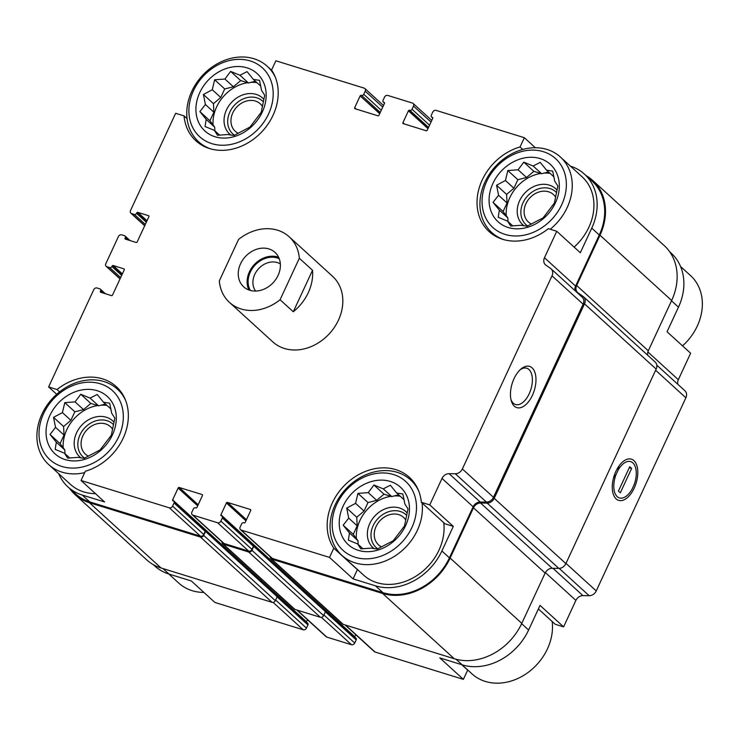 <?xml version="1.0" encoding="UTF-8"?>
<svg xmlns="http://www.w3.org/2000/svg" width="739" height="739" viewBox="0 0 739 739"><rect width="100%" height="100%" fill="white"/><g stroke="black" fill="none" stroke-linecap="round" stroke-linejoin="round"><path stroke-width="1.11" d="M669.682 251.777L671.243 253.209A54.566 44.636 -47.7 0 1 678.476 307.156L667.058 331.765L690.623 353.233L678.337 379.698A7.094 5.81 -47.7 0 0 677.829 384.298M575.071 290.686A7.094 5.81 -47.7 0 1 575.579 286.085L599.283 235.011L591.745 228.139L580.318 252.747L556.753 231.27L548.347 228.674A52.118 42.64 132.3 0 1 489.098 231.584A52.118 42.64 132.3 0 1 480.304 184.593A52.118 42.64 132.3 0 1 520.044 146.959L524.339 137.703L535.341 147.735M520.044 146.959L522.769 149.444M380.197 112.605L361.593 95.433A1.774 1.45 -47.7 0 0 363.754 94.306L365.214 91.156A2.66 2.18 -47.7 0 0 364.863 88.523A2.66 2.18 -47.7 0 0 364.17 88.126L275.859 60.792L271.564 70.048A52.118 42.64 132.3 0 1 259.001 134.618A52.118 42.64 132.3 0 1 195.937 140.826A52.118 42.64 132.3 0 1 184.039 115.894L175.642 113.298L130.498 210.541A2.66 2.18 -47.7 0 0 130.849 213.174A2.66 2.18 -47.7 0 0 131.542 213.571L134.406 214.458A1.774 1.45 -47.7 0 0 136.567 213.322L136.752 212.934A0.887 0.73 -47.7 0 1 137.833 212.361L148.557 215.686A0.887 0.73 -47.7 0 1 148.908 216.693L137.205 241.893A0.887 0.73 -47.7 0 1 136.124 242.457L125.399 239.14A0.887 0.73 -47.7 0 1 125.048 238.124L125.233 237.736A1.774 1.45 -47.7 0 0 124.54 235.713L121.676 234.836A2.66 2.18 -47.7 0 0 118.434 236.526L105.825 263.694A2.66 2.18 -47.7 0 0 106.176 266.326A2.66 2.18 -47.7 0 0 106.869 266.724L109.732 267.61A1.774 1.45 -47.7 0 0 111.894 266.474L112.079 266.086A0.887 0.73 -47.7 0 1 113.159 265.513L123.884 268.839A0.887 0.73 -47.7 0 1 124.235 269.846L112.531 295.046A0.887 0.73 -47.7 0 1 111.46 295.609L100.726 292.293A0.887 0.73 -47.7 0 1 100.384 291.277L100.559 290.889A1.774 1.45 -47.7 0 0 99.867 288.866L97.003 287.988A2.66 2.18 -47.7 0 0 93.761 289.679L48.617 386.931L57.023 389.536L59.591 391.873M184.039 115.894L187.069 118.656M246.438 519.693L227.473 502.409L250.355 509.494A0.887 0.73 -47.7 0 1 250.706 510.501L245.219 522.316A0.887 0.73 -47.7 0 1 244.138 522.879L243.778 522.769A1.774 1.45 -47.7 0 0 241.616 523.896L240.157 527.046A2.66 2.18 -47.7 0 0 240.508 529.678L271.619 558.028A2.66 2.18 -47.7 0 0 272.322 558.416L382.968 592.669L375.43 585.805L353.085 578.886L357.38 569.63A52.118 42.64 132.3 0 1 357.085 569.187M353.085 578.886L329.511 557.409L333.806 548.162L357.38 569.63M333.806 548.162A52.118 42.64 132.3 0 1 346.369 483.583A52.118 42.64 132.3 0 1 409.443 477.376A52.118 42.64 132.3 0 1 421.332 502.308L429.738 504.903L453.303 526.38L441.885 550.989A54.566 44.636 -47.7 0 1 375.43 585.805M421.332 502.308L444.906 523.775L453.303 526.38M461.699 664.675L467.676 670.125L463.381 679.372L439.816 657.904L462.161 664.823A54.566 44.636 -47.7 0 0 528.616 630.007L521.651 623.661M538.389 608.945L555.201 624.27L563.608 626.866L540.033 605.398L528.616 630.007M277.264 595.477L307.683 623.189A1.774 1.45 -47.7 0 1 307.923 624.945L306.454 628.095A2.66 2.18 -47.7 0 1 303.212 629.794L214.91 602.461L191.336 580.983L168.991 574.074L162.95 568.559M57.023 389.536A52.118 42.64 132.3 0 1 116.272 386.626A52.118 42.64 132.3 0 1 125.067 433.608A52.118 42.64 132.3 0 1 85.336 471.242L81.041 480.498L104.605 501.966L82.26 495.047A54.566 44.636 -47.7 0 1 67.997 486.955A54.566 44.636 -47.7 0 1 58.677 473.671M56.709 394.303L48.617 386.931M240.508 529.678A2.66 2.18 -47.7 0 0 241.21 530.075L329.511 557.409M382.968 592.669A54.566 44.636 -47.7 0 0 449.423 557.853L473.136 506.778L442.024 478.438L429.738 504.903M575.579 286.085L544.467 257.735L556.753 231.27M591.745 228.139A54.566 44.636 -47.7 0 0 584.512 174.192A54.566 44.636 -47.7 0 0 570.416 166.146M599.283 235.011A54.566 44.636 -47.7 0 0 592.059 181.064L584.512 174.192M524.339 137.703L436.028 110.37A2.66 2.18 -47.7 0 0 432.786 112.069L431.327 115.219A1.774 1.45 -47.7 0 0 432.019 117.233L432.38 117.344A0.887 0.73 -47.7 0 1 432.731 118.36L427.244 130.166A0.887 0.73 -47.7 0 1 426.163 130.738L403.282 123.653A0.887 0.73 -47.7 0 1 402.94 122.646L408.418 110.832A0.887 0.73 -47.7 0 1 409.498 110.268L409.859 110.379A1.774 1.45 -47.7 0 0 412.02 109.243L413.48 106.093A2.66 2.18 -47.7 0 0 413.129 103.46A2.66 2.18 -47.7 0 0 412.436 103.063L387.763 95.433A2.66 2.18 -47.7 0 0 384.52 97.132L383.061 100.282A1.774 1.45 -47.7 0 0 383.753 102.296L384.114 102.407A0.887 0.73 -47.7 0 1 384.465 103.414L378.978 115.229A0.887 0.73 -47.7 0 1 377.906 115.792L355.025 108.707A0.887 0.73 -47.7 0 1 354.674 107.7L360.152 95.894A0.887 0.73 -47.7 0 1 361.232 95.322M67.997 486.955L75.535 493.828A54.566 44.636 -47.7 0 0 89.807 501.92L200.454 536.172A2.66 2.18 -47.7 0 0 203.696 534.473L205.156 531.323A1.774 1.45 -47.7 0 0 204.925 529.577L173.813 501.227A1.774 1.45 -47.7 0 0 173.351 500.968L172.991 500.857A0.887 0.73 -47.7 0 1 172.64 499.85L178.127 488.036A0.887 0.73 -47.7 0 1 179.207 487.472L202.089 494.548A0.887 0.73 -47.7 0 1 202.44 495.564L196.953 507.37A0.887 0.73 -47.7 0 1 195.872 507.933L195.521 507.832A1.774 1.45 -47.7 0 0 193.359 508.959L191.891 512.109A2.66 2.18 -47.7 0 0 192.242 514.741A2.66 2.18 -47.7 0 0 192.944 515.138L217.608 522.769A2.66 2.18 -47.7 0 0 220.85 521.069L222.319 517.928A1.774 1.45 -47.7 0 0 221.617 515.905L221.257 515.794A0.887 0.73 -47.7 0 1 220.906 514.787L226.393 502.973A0.887 0.73 -47.7 0 1 227.473 502.409M81.041 480.498L169.342 507.832A2.66 2.18 -47.7 0 0 172.584 506.132L174.053 502.982A1.774 1.45 -47.7 0 0 173.813 501.227M289.198 236.803L332.559 276.312A44.358 36.294 132.3 0 1 334.508 327.155A44.358 36.294 132.3 0 1 284.413 348.475A44.358 36.294 132.3 0 1 272.811 341.889L229.45 302.38A44.358 36.294 132.3 0 1 219.307 280.922L238.558 239.445A44.358 36.294 132.3 0 1 277.596 230.217A44.358 36.294 132.3 0 1 289.198 236.803A44.358 36.294 132.3 0 1 299.341 258.262L280.081 299.738A44.358 36.294 132.3 0 1 229.45 302.38M473.136 506.778A7.094 5.81 -47.7 0 1 480.193 502.012L449.081 473.671A7.094 5.81 -47.7 0 0 442.024 478.438M449.081 473.671L455.298 473.745A7.094 5.81 -47.7 0 0 462.365 468.969L552.015 275.832A7.094 5.81 -47.7 0 0 551.072 268.82A7.094 5.81 -47.7 0 0 550.601 268.442L545.881 265.135A7.094 5.81 -47.7 0 1 545.41 264.756A7.094 5.81 -47.7 0 1 544.467 257.735M69.568 488.387A55.453 45.365 -47.7 0 0 74.944 494.483L146.59 559.756A55.453 45.365 -47.7 0 0 161.084 567.986L272.1 602.35A2.66 2.18 -47.7 0 0 275.342 600.65L277.162 596.715A1.774 1.45 -47.7 0 0 276.931 594.96L205.285 529.687A1.774 1.45 -47.7 0 0 204.823 529.42L204.731 529.392M222.051 541.89A2.66 2.18 -47.7 0 0 222.633 543.756L294.279 609.038A2.66 2.18 -47.7 0 0 294.981 609.435L320.366 617.287A2.66 2.18 -47.7 0 0 323.608 615.587L325.428 611.652A1.774 1.45 -47.7 0 0 325.197 609.897L253.551 544.625A1.774 1.45 -47.7 0 0 253.08 544.357L252.987 544.329M480.193 502.012L486.41 502.086A7.094 5.81 -47.7 0 0 493.476 497.319L583.126 304.182A7.094 5.81 -47.7 0 0 582.184 297.161L551.072 268.82M532.385 395.365A21.579 11.584 107.2 0 0 534.519 371.421A21.579 11.584 107.2 0 0 521.097 368.927A21.579 11.584 107.2 0 0 511.249 400.732A21.579 11.584 107.2 0 0 532.385 395.365M307.479 619.725L306.509 621.813A0.887 0.73 -47.7 0 0 306.436 622.053M192.242 514.741L223.354 543.082A2.66 2.18 -47.7 0 0 224.056 543.479L248.72 551.118A2.66 2.18 -47.7 0 0 251.962 549.419L253.422 546.269A1.774 1.45 -47.7 0 0 253.191 544.514L222.079 516.173M355.745 634.662L354.775 636.75A0.887 0.73 -47.7 0 0 354.702 637M74.944 494.483A55.453 45.365 -47.7 0 0 89.437 502.714L200.445 537.068A2.66 2.18 -47.7 0 0 203.687 535.378L205.516 531.433A1.774 1.45 -47.7 0 0 205.285 529.687M222.633 543.756A2.66 2.18 -47.7 0 0 223.326 544.153L248.71 552.015A2.66 2.18 -47.7 0 0 251.953 550.315L253.782 546.38A1.774 1.45 -47.7 0 0 253.551 544.625M270.317 556.827A2.66 2.18 -47.7 0 0 270.899 558.702A2.66 2.18 -47.7 0 0 271.592 559.1L382.608 593.463A55.453 45.365 -47.7 0 0 450.143 558.074L473.477 507.795A7.094 5.81 -47.7 0 1 480.544 503.019L487.167 503.102A7.094 5.81 -47.7 0 0 494.225 498.335L584.512 303.831A7.094 5.81 -47.7 0 0 583.57 296.81A7.094 5.81 -47.7 0 0 583.099 296.431L578.074 292.912A7.094 5.81 -47.7 0 1 577.602 292.533A7.094 5.81 -47.7 0 1 576.66 285.513L600.003 235.233A55.453 45.365 -47.7 0 0 592.65 180.408A55.453 45.365 -47.7 0 0 586.082 175.614M270.899 558.702L342.545 623.975A2.66 2.18 -47.7 0 0 343.247 624.372L454.254 658.735A55.453 45.365 -47.7 0 0 521.789 623.356L545.133 573.067L473.477 507.795M583.57 296.81L655.225 362.092A7.094 5.81 -47.7 0 1 656.158 369.103L565.88 563.608A7.094 5.81 -47.7 0 1 558.813 568.383L552.19 568.291A7.094 5.81 -47.7 0 0 545.133 573.067M592.65 180.408L664.306 245.681A55.453 45.365 -47.7 0 1 671.649 300.505L648.306 350.794A7.094 5.81 -47.7 0 0 647.78 355.311M345.067 624.935L374.377 651.641A2.66 2.18 -47.7 0 0 375.079 652.038L463.381 679.372M563.608 626.866L575.893 600.401L545.373 572.596M656.795 365.14L684.942 390.783A7.094 5.81 -47.7 0 1 685.884 397.794L596.234 590.932A7.094 5.81 -47.7 0 1 589.168 595.708L582.951 595.634A7.094 5.81 -47.7 0 0 575.893 600.401M634.201 488.119A21.579 11.584 107.2 0 0 636.334 464.175A21.579 11.584 107.2 0 0 622.912 461.69A21.579 11.584 107.2 0 0 613.065 493.486A21.579 11.584 107.2 0 0 634.201 488.119M153.158 564.55L154.728 565.972A54.566 44.636 -47.7 0 0 168.991 574.074M296.801 609.998L326.111 636.704A2.66 2.18 -47.7 0 0 326.814 637.101L351.478 644.731A2.66 2.18 -47.7 0 0 354.72 643.041L356.189 639.891A1.774 1.45 -47.7 0 0 355.949 638.136L325.529 610.423M510.954 399.513A19.002 10.198 107.2 0 0 515.517 404.51A19.002 10.198 107.2 0 0 529.216 393.721A19.002 10.198 107.2 0 0 526.759 368.216A19.002 10.198 107.2 0 0 520.164 369.759M503.795 239.63A51.009 41.735 132.3 0 1 491.731 232.48A51.009 41.735 132.3 0 1 495.232 166.663A51.009 41.735 132.3 0 1 560.439 157.056L582.129 176.815A51.009 41.735 132.3 0 1 574.12 247.094M95.488 493.652A51.009 41.735 132.3 0 1 83.729 491.897A51.009 41.735 132.3 0 1 70.39 484.331L48.7 464.582A51.009 41.735 132.3 0 1 52.21 398.764A51.009 41.735 132.3 0 1 117.418 389.157A51.009 41.735 132.3 0 1 125.648 400.51M443.76 522.741A51.009 41.735 132.3 0 1 424.288 569.917A51.009 41.735 132.3 0 1 376.89 582.655A51.009 41.735 132.3 0 1 363.551 575.081L341.871 555.331A51.009 41.735 132.3 0 1 345.372 489.514A51.009 41.735 132.3 0 1 410.579 479.907A51.009 41.735 132.3 0 1 418.819 491.259M61.984 466.494A46.575 38.105 132.3 0 1 58.261 394.414A46.575 38.105 132.3 0 1 123.274 414.542A46.575 38.105 132.3 0 1 61.984 466.494M65.18 459.603A38.816 31.759 132.3 0 1 62.076 399.54A38.816 31.759 132.3 0 1 116.263 416.316A38.816 31.759 132.3 0 1 65.18 459.603M84.699 472.618A51.009 41.735 132.3 0 1 62.039 472.147A51.009 41.735 132.3 0 1 48.7 464.582M55.554 427.373L50.021 434.458L56.321 442.236L55.185 449.386L64.505 453.219L67.655 458.125L77.918 457.367L84.089 458.328L100.07 449.959L111.33 435.243L114.841 418.135L111.691 413.23L109.677 403.208L103.506 402.247L97.206 394.469L90.093 398.099L80.773 394.266L75.055 401.887L64.792 402.635L62.409 412.602L53.531 417.35L55.554 427.373L64.034 435.095L60.071 443.622L64.801 449.959L64.995 453.654M105.511 404.076L98.573 405.822L90.832 403.42L83.535 409.609L74.842 411.799L70.889 420.325L63.591 426.514L64.034 435.095M63.212 447.834A36.599 29.939 132.3 0 1 97.714 405.554M101.04 405.203A36.599 29.939 132.3 0 1 107.016 405.443M81.068 457.949A24.396 19.962 132.3 0 1 81.613 425.322A24.396 19.962 132.3 0 1 114.009 422.209M84.615 458.088A22.179 18.142 132.3 0 1 83.969 428.731A22.179 18.142 132.3 0 1 113.446 424.583M88.449 456.175A18.577 15.196 132.3 0 1 85.382 454.115A18.577 15.196 132.3 0 1 86.657 430.144A18.577 15.196 132.3 0 1 110.397 426.652A18.577 15.196 132.3 0 1 112.383 428.953M355.145 557.243A46.575 38.105 132.3 0 1 351.422 485.163A46.575 38.105 132.3 0 1 416.445 505.291A46.575 38.105 132.3 0 1 355.145 557.243M358.35 550.352A38.816 31.759 132.3 0 1 355.247 490.29A38.816 31.759 132.3 0 1 409.424 507.065A38.816 31.759 132.3 0 1 358.35 550.352M422.08 502.982A51.009 41.735 132.3 0 1 402.607 550.167A51.009 41.735 132.3 0 1 355.21 562.896A51.009 41.735 132.3 0 1 341.871 555.331M348.716 518.122L343.182 525.217L349.482 532.985L348.355 540.135L357.676 543.969L360.826 548.874L371.089 548.116L377.25 549.077L393.24 540.708L404.492 525.992L408.011 508.885L404.861 503.98L402.838 493.957L396.667 492.996L390.368 485.227L383.264 488.849L373.943 485.015L368.216 492.636L357.953 493.384L355.57 503.351L346.702 508.099L348.716 518.122L357.196 525.845L353.242 534.371L357.962 540.708L358.156 544.412M398.672 494.825L391.735 496.571L383.994 494.179L376.696 500.358L368.013 502.548L364.05 511.074L356.752 517.263L357.196 525.845M356.374 538.583A36.599 29.939 132.3 0 1 390.876 496.303M394.201 495.952A36.599 29.939 132.3 0 1 400.187 496.202M374.239 548.707A24.396 19.962 132.3 0 1 374.784 516.071A24.396 19.962 132.3 0 1 407.18 512.958M377.777 548.837A22.179 18.142 132.3 0 1 377.13 519.489A22.179 18.142 132.3 0 1 406.607 515.332M381.62 546.925A18.577 15.196 132.3 0 1 378.544 544.865A18.577 15.196 132.3 0 1 379.818 520.893A18.577 15.196 132.3 0 1 403.568 517.402A18.577 15.196 132.3 0 1 405.554 519.702M203.899 592.429A51.009 41.735 132.3 0 1 192.14 590.673A51.009 41.735 132.3 0 1 178.801 583.108L168.825 574.018M552.181 621.508A51.009 41.735 132.3 0 1 532.699 668.693A51.009 41.735 132.3 0 1 485.301 681.423A51.009 41.735 132.3 0 1 471.972 673.857L461.995 664.767M211.844 143.643A46.575 38.105 132.3 0 1 208.121 71.563A46.575 38.105 132.3 0 1 273.144 91.691A46.575 38.105 132.3 0 1 211.844 143.643M215.04 136.752A38.816 31.759 132.3 0 1 211.936 76.69A38.816 31.759 132.3 0 1 266.123 93.465A38.816 31.759 132.3 0 1 215.04 136.752M210.633 148.881A51.009 41.735 132.3 0 1 198.569 141.731A51.009 41.735 132.3 0 1 202.07 75.914A51.009 41.735 132.3 0 1 267.278 66.307A51.009 41.735 132.3 0 1 275.518 77.66M505.014 234.392A46.575 38.105 132.3 0 1 501.282 162.321A46.575 38.105 132.3 0 1 566.305 182.441A46.575 38.105 132.3 0 1 505.014 234.392M508.21 227.501A38.816 31.759 132.3 0 1 505.106 167.439A38.816 31.759 132.3 0 1 559.284 184.214A38.816 31.759 132.3 0 1 508.21 227.501M560.439 157.056A51.009 41.735 132.3 0 1 550.204 229.247M680.564 266.502L690.54 275.582A51.009 41.735 132.3 0 1 682.531 345.87M498.585 195.272L493.042 202.366L499.352 210.135L498.215 217.284L507.536 221.118L510.686 226.023L520.949 225.266L527.11 226.226L543.1 217.857L554.352 203.142L557.871 186.034L554.721 181.129L552.698 171.106L546.537 170.146L540.227 162.377L533.124 165.998L523.803 162.164L518.076 169.785L507.822 170.543L505.439 180.501L496.562 185.249L498.585 195.272L507.056 202.994L503.102 211.52L507.832 217.866L508.016 221.561M548.541 171.975L541.604 173.72L533.854 171.328L526.556 177.508L517.873 179.697L513.919 188.223L506.612 194.412L507.056 202.994M506.243 215.733A36.599 29.939 132.3 0 1 540.736 173.453M544.061 173.102A36.599 29.939 132.3 0 1 550.047 173.351M524.099 225.857A24.396 19.962 132.3 0 1 524.644 193.221A24.396 19.962 132.3 0 1 557.04 190.108M527.637 225.986A22.179 18.142 132.3 0 1 526.99 196.639A22.179 18.142 132.3 0 1 556.467 192.482M531.48 224.074A18.577 15.196 132.3 0 1 528.403 222.014A18.577 15.196 132.3 0 1 529.678 198.043A18.577 15.196 132.3 0 1 553.428 194.551A18.577 15.196 132.3 0 1 555.414 196.86M205.414 104.522L199.881 111.607L206.181 119.385L205.054 126.535L214.375 130.369L217.525 135.274L227.778 134.516L233.949 135.477L249.93 127.108L261.19 112.393L264.71 95.285L261.551 90.38L259.537 80.357L253.366 79.396L247.066 71.628L239.953 75.249L230.633 71.415L224.915 79.036L214.652 79.784L212.269 89.752L203.391 94.5L205.414 104.522L213.894 112.245L209.931 120.771L214.661 127.108L214.855 130.812M255.371 81.225L248.433 82.971L240.692 80.579L233.395 86.759L224.711 88.948L220.749 97.474L213.451 103.663L213.894 112.245M213.072 124.983A36.599 29.939 132.3 0 1 247.574 82.703M250.9 82.352A36.599 29.939 132.3 0 1 256.876 82.602M230.928 135.108A24.396 19.962 132.3 0 1 231.483 102.472A24.396 19.962 132.3 0 1 263.869 99.359M234.475 135.237A22.179 18.142 132.3 0 1 233.829 105.889A22.179 18.142 132.3 0 1 263.306 101.733M238.309 133.325A18.577 15.196 132.3 0 1 235.242 131.265A18.577 15.196 132.3 0 1 236.517 107.294A18.577 15.196 132.3 0 1 260.267 103.802A18.577 15.196 132.3 0 1 262.243 106.102M219.659 135.191L214.375 130.369M260.802 86.177L253.366 79.396M248.433 82.971L239.953 75.249M240.692 80.579L230.633 71.415M233.395 86.759L224.915 79.036M224.711 88.948L214.652 79.784M220.749 97.474L212.269 89.752M213.451 103.663L203.391 94.5M209.931 120.771L199.881 111.607M214.661 127.108L206.181 119.385M69.799 458.041L64.505 453.219M110.942 409.027L103.506 402.247M98.573 405.822L90.093 398.099M90.832 403.42L80.773 394.266M83.535 409.609L75.055 401.887M74.842 411.799L64.792 402.635M70.889 420.325L62.409 412.602M63.591 426.514L53.531 417.35M60.071 443.622L50.021 434.458M64.801 449.959L56.321 442.236M362.969 548.791L357.676 543.969M404.113 499.776L396.667 492.996M391.735 496.571L383.264 488.849M383.994 494.179L373.943 485.015M376.696 500.358L368.216 492.636M368.013 502.548L357.953 493.384M364.05 511.074L355.57 503.351M356.752 517.263L346.702 508.099M353.242 534.371L343.182 525.217M357.962 540.708L349.482 532.985M512.829 225.94L507.536 221.118M553.973 176.926L546.537 170.146M541.604 173.72L533.124 165.998M533.854 171.328L523.803 162.164M526.556 177.508L518.076 169.785M517.873 179.697L507.822 170.543M513.919 188.223L505.439 180.501M506.612 194.412L496.562 185.249M503.102 211.52L493.042 202.366M507.832 217.866L499.352 210.135M268.913 248.923A23.288 19.057 132.3 0 1 275 252.378A23.288 19.057 132.3 0 1 273.402 282.427A23.288 19.057 132.3 0 1 243.639 286.806A23.288 19.057 132.3 0 1 242.614 260.11A23.288 19.057 132.3 0 1 268.913 248.923M299.341 258.262L312.532 270.28A44.358 36.294 132.3 0 1 293.281 311.766L280.081 299.738M312.532 270.28L293.281 311.766M248.867 289.974A23.288 19.057 132.3 0 1 253.736 265.236A23.288 19.057 132.3 0 1 277.781 256.996A23.288 19.057 132.3 0 1 278.64 257.292M250.336 290.436A22.179 18.142 132.3 0 1 253.957 266.373A22.179 18.142 132.3 0 1 277.319 257.976A22.179 18.142 132.3 0 1 279.24 258.715M255.629 291.055A18.577 15.196 132.3 0 1 257.218 270.335A18.577 15.196 132.3 0 1 277.365 262.576A18.577 15.196 132.3 0 1 280.349 263.915M617.989 470.373L616.049 474.558A19.002 10.198 107.2 0 0 615.421 494.225A19.002 10.198 107.2 0 0 626.894 495.684A19.002 10.198 107.2 0 0 632.076 489.153L634.016 484.978A19.002 10.198 107.2 0 0 635.568 467.685A19.002 10.198 107.2 0 0 617.989 470.373L619.005 465.967M631.642 468.424L620.307 492.83L618.423 491.112L629.757 466.706L631.642 468.424L629.314 467.639M616.049 474.558L613.453 478.151M272.322 558.416L241.21 530.075M449.423 557.853L441.885 550.989M89.807 501.92L82.26 495.047M200.454 536.172L169.342 507.832M486.41 502.086L455.298 473.745M493.476 497.319L462.365 468.969M583.126 304.182L552.015 275.832M432.814 117.963L432.019 117.233M404.436 124.004L402.94 122.646M427.964 128.632L408.418 110.832M428.463 127.542L409.498 110.268M428.537 127.394L409.859 110.379M429.544 125.214L412.02 109.243M431.013 122.064L413.48 106.093M384.557 103.017L383.753 102.296M356.17 109.067L354.674 107.7M379.698 113.695L360.152 95.894M380.271 112.448L361.593 95.433M381.278 110.268L363.754 94.306M382.747 107.127L365.214 91.156M144.761 225.617L131.542 213.571M145.324 224.407L134.406 214.458M146.34 222.227L136.567 213.322M146.516 221.829L136.752 212.934M147.024 220.739L137.833 212.361M126.554 239.491L125.048 238.124M127.477 239.778L125.233 237.736M120.087 278.769L106.869 266.724M120.651 277.559L109.732 267.61M121.667 275.379L111.894 266.474M121.843 274.982L112.079 266.086M122.351 273.892L113.159 265.513M101.88 292.644L100.384 291.277M102.804 292.93L100.559 290.889M203.696 534.473L172.584 506.132M205.156 531.323L174.053 502.982M306.509 621.813L172.64 499.85M197.664 505.836L178.127 488.036M198.172 504.746L179.207 487.472M224.056 543.479L192.944 515.138M248.72 551.118L217.608 522.769M251.962 549.419L220.85 521.069M253.422 546.269L222.319 517.928M354.775 636.75L220.906 514.787M245.93 520.773L226.393 502.973M343.247 624.372L271.592 559.1M454.254 658.735L382.608 593.463M521.789 623.356L450.143 558.074M552.19 568.291L480.544 503.019M558.813 568.383L487.167 503.102M565.88 563.608L494.225 498.335M656.158 369.103L584.512 303.831M648.306 350.794L576.66 285.513M671.649 300.505L600.003 235.233M161.084 567.986L89.437 502.714M272.1 602.35L200.445 537.068M275.342 600.65L203.687 535.378M277.162 596.715L205.516 531.433M294.981 609.435L223.326 544.153M320.366 617.287L248.71 552.015M323.608 615.587L251.953 550.315M325.428 611.652L253.782 546.38M375.079 652.038L345.464 625.055M462.161 664.823L456.046 659.243M582.951 595.634L552.966 568.3M589.168 595.708L559.164 568.374M596.234 590.932L565.982 563.377M685.884 397.794L655.632 370.239M678.337 379.698L647.872 351.949M678.476 307.156L671.511 300.81M303.212 629.794L273.144 602.405M306.454 628.095L275.638 600.013M307.923 624.945L277.097 596.863M326.814 637.101L297.198 610.118M351.478 644.731L321.41 617.342M354.72 643.041L323.894 614.959M356.189 639.891L325.363 611.809M432.805 118.111L431.558 116.974M431.761 120.439L413.129 103.46M384.539 103.174L383.292 102.037M383.495 105.501L364.863 88.523M144.687 225.783L130.849 213.174M130.046 240.572L125.002 235.981M120.014 278.936L106.176 266.326M105.372 293.725L100.328 289.134M117.418 389.157L122 393.333M410.579 479.907L415.161 484.082M198.569 141.731L203.151 145.906M267.278 66.307L271.86 70.482M491.731 232.48L496.312 236.656"/></g></svg>
